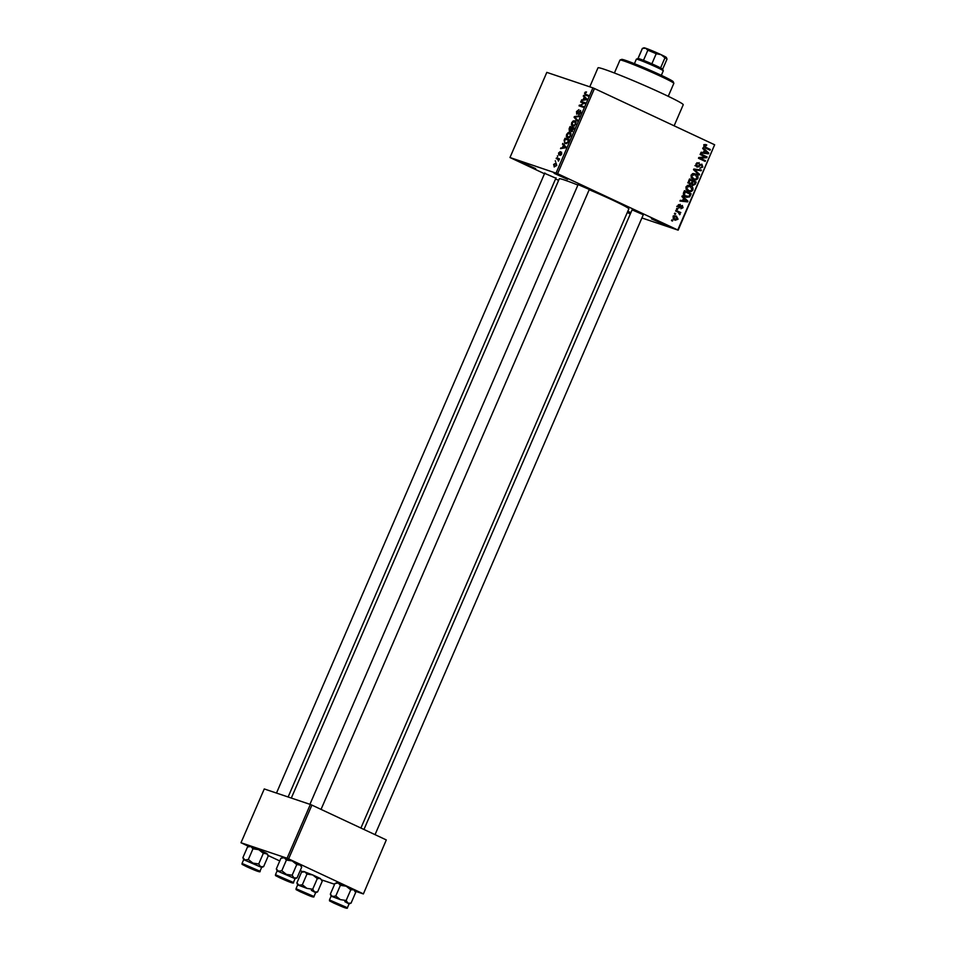 <?xml version="1.0" encoding="UTF-8"?>
<svg xmlns="http://www.w3.org/2000/svg" width="956" height="956" viewBox="0 0 956 956"><rect width="100%" height="100%" fill="white"/><g stroke="black" fill="none" stroke-linecap="round" stroke-linejoin="round"><path stroke-width="1.43" d="M664.874 224.887L651.395 218.816L664.874 224.887M567.565 179.358L554.098 173.287L567.565 179.358M535.671 168.614L522.191 162.544L535.671 168.614M630.613 213.272L627.506 211.993M544.669 173.347L555.878 178.198M578.105 184.604L589.326 189.455M632.095 209.866L643.316 214.718M589.768 86.829L597.99 67.84A46.45 2.306 23.4 0 1 604.359 69.322A46.45 2.306 23.4 0 1 652.721 89.111A46.45 2.306 23.4 0 1 683.241 104.73L674.123 125.81M291.317 798.057L559.296 178.796A37.893 1.876 23.4 0 1 564.494 180.015A37.893 1.876 23.4 0 1 577.902 185.058M589.207 189.718A37.893 1.876 23.4 0 1 628.845 208.898L360.914 828.039M675.366 214.335L674.41 213.881L674.721 213.176L675.677 213.618L675.366 214.335M678.163 212.208L675.641 211.037L675.952 210.32L680.815 212.591L679.728 212.937L679.668 214.753L678.163 212.208M677.481 209.436L676.525 208.994L676.836 208.277L677.792 208.731L677.481 209.436M678.808 207.858L677.983 205.397L680.29 204.393L678.652 205.767L678.987 207.082L682.333 205.468L683.026 207.715L680.923 208.719L682.321 207.416L682.13 206.221L679.035 207.954M677.816 206.687L679.513 207.105M682.13 206.221L680.612 205.922M683.624 198.155L681.891 196.601L682.214 195.861L687.95 201.154L687.627 201.895L679.967 201.047L680.29 200.306L682.548 200.617L683.624 198.155M686.002 186.85L687.938 185.297L690.531 185.667C692.491 186.396 693.267 187.866 692.861 190.065C691.57 191.809 690.029 192.192 688.236 191.2L686.145 189.372L686.002 186.85M688.882 191.463L688.236 191.2M691.08 175.139L693.004 173.586L695.598 173.944C697.569 174.685 698.334 176.143 697.928 178.354C696.637 180.098 695.108 180.481 693.303 179.489L691.212 177.661L691.08 175.139M693.948 179.752L693.303 179.489M706.472 145.599L704.703 145.814L704.883 146.818L710.308 149.483L710.009 150.188L705.468 148.072L703.939 145.408L704.895 144.511L706.687 144.846L706.472 145.599L703.759 144.667M677.792 229.918L714.646 144.774L678.163 230.169L557.599 173.681L509.978 157.525L544.49 173.753M714.646 144.774L594.453 88.526L557.599 173.681M704.429 150.08L702.696 148.527L703.019 147.774L708.755 153.068L708.432 153.82L700.772 152.972L701.095 152.231L703.353 152.542L704.429 150.08M705.456 156.999L700.115 154.502L700.413 153.785L707.093 156.915L706.771 157.68L700.115 158.182L705.468 160.68L705.158 161.397L698.478 158.266L698.812 157.501L705.456 156.999M695.777 165.89L697.187 166.368L701.871 164.145L702.827 167.025L699.9 168.244L702.027 166.691L701.537 164.85L700.76 164.755L698.944 166.738L696.888 167.085L695.92 163.954L699.195 162.651L696.673 164.384L697.33 166.416L694.964 165.627M701.537 164.85L699.864 164.456M699.23 175.079L693.53 169.714L693.829 169.021L701.417 170.025L701.107 170.766L694.474 169.69L699.553 174.327L699.23 175.079M689.599 184.245L688.571 181.162L689.527 178.951L696.207 182.07L695.251 184.293L692.718 185.464L691.654 184.042L689.909 184.377M685.763 197.032C683.791 196.327 683.05 194.905 683.552 192.754L684.46 190.662L691.14 193.781L689.658 196.852L686.48 197.318M674.733 220.035L673.024 216.845L676.406 216.044L678.055 219.199L675.247 220.239M672.462 221.051L671.506 220.609L671.817 219.892L672.761 220.334L672.462 221.051M630.339 213.929L627.279 212.495M558.615 180.361L555.567 178.939M555.567 161.66L555.281 160.751L555.567 161.66M557.766 159.138L556.201 158.612L556.512 157.895L559.523 158.911L558.447 161.122L557.766 159.138L558.89 159.748M557.683 156.772L557.396 155.864L557.683 156.772M558.794 155.051L558.579 152.996L560.288 151.586L558.985 153.199L559.38 154.227L561.542 152.124L561.698 154.024L560.132 155.386L561.292 152.852L558.71 155.015M558.579 152.996L559.786 154.669L559.009 154.298M561.674 154.095L561.315 152.864M563.419 145.216L562.773 143.436L565.976 146.997L565.641 147.75L560.527 148.634L562.355 147.678L563.419 145.216L565.056 145.981M570.362 132.645L570.84 135.883L567.529 137.915L566.346 136.708L566.597 134.461L568.139 132.633L570.135 132.514M575.428 120.922L575.906 124.172L572.596 126.204L571.413 124.997L571.664 122.738L573.206 120.91L575.201 120.803M585.215 95.098L584.534 93.019L586.494 91.907L584.976 94.082L588.334 95.325L588.024 96.042L584.976 95.003M584.976 94.082L588.191 95.636M556.057 173.036L592.911 87.88L546.82 72.381L509.978 157.525M584.224 97.142L583.578 95.361L586.769 98.922L586.446 99.675L581.332 100.559L583.16 99.603L584.224 97.142L585.861 97.906M583.985 103.2L580.674 102.089L580.973 101.372L585.108 102.758L580.161 105.411L583.483 106.534L583.172 107.239L579.037 105.853L583.985 103.2L584.725 103.547M576.743 114.182L576.504 111.553L578.93 109.665L576.958 111.78L577.042 113.465L580.555 110.442L580.806 112.856L578.643 114.589L580.316 112.712L579.706 111.231L576.647 114.146M576.994 113.441L577.842 113.836L576.994 113.441M577.257 120.922L574.09 117.301L574.389 116.596L579.444 115.879L579.121 116.62L574.735 117.062L577.579 120.181L577.257 120.922M569.406 131.319L569.131 128.737L570.087 126.527L574.221 127.925L571.377 131.749L570.84 130.685L569.286 131.259M571.377 131.749L570.84 130.685L572.429 131.426M565.044 143.735L564.112 140.329L565.02 138.238L569.155 139.636L567.733 142.731L564.781 143.639M554.349 166.977L553.62 164.456L556.034 162.986L556.739 165.496L554.11 166.882M678.163 230.169L641.906 217.968M302.789 871.729L300.232 870.534M279.773 860.962L268.062 855.477M248.799 846.466L240.996 842.738L287.075 858.237L310.341 804.462L264.262 788.951L240.996 842.738M386.296 839.918L363.388 893.944L386.296 839.918L311.895 805.107L288.616 858.882L287.075 858.237M363.029 893.693L288.616 858.882M363.388 893.944L355.166 891.183M334.612 884.264L321.73 879.926M310.341 804.462L311.895 805.107M592.911 87.88L594.453 88.526M627.817 211.276L630.876 212.662M586.291 92.457L585.311 91.991M584.976 96.915L583.256 96.114M582.73 100.308L581.654 99.806M584.14 100.069L583.16 99.603M585.514 98.611L584.606 97.548L583.746 99.532L586.159 99.209L585.514 98.611L586.673 99.149M586.219 98.301L584.606 97.548M584.702 99.974L583.746 99.532M584.642 103.511L580.973 101.372M583.327 106.893L580.161 105.411M583.04 107.203L579.372 105.088M579.814 114.29L578.894 113.86M575.643 118.018L574.09 117.301M575.297 117.026L574.389 116.596M574.042 121.304L573.206 120.91M573.982 126.192L571.413 124.997M575.428 124.017L574.604 121.4L572.154 122.906L572.919 125.499L575.882 124.232M576.217 122.129L574.604 121.4M574.664 125.822L573.982 125.511M574.209 126.096L572.692 125.403L574.197 126.108M573.767 128.63L570.087 126.527M573.433 128.474L572.202 128.056L571.616 131.008L573.899 128.69M571.545 130.984L572.453 131.402L571.33 130.159M571.712 127.889L570.266 127.399L569.716 130.602L572.178 128.104M570.565 130.996L569.346 129.669M568.975 133.027L568.139 132.633M568.904 137.915L566.346 136.708M570.35 135.728L569.537 133.111L567.087 134.617L567.852 137.21L570.816 135.943M571.15 133.852L569.537 133.111M569.597 137.544L568.916 137.222M569.143 137.819L567.625 137.114L569.119 137.819M568.701 140.341L565.02 138.238M568.366 140.185L565.199 139.122L564.47 142.396L565.355 143.018L567.302 142.432L568.82 140.401M566.705 143.651L564.47 142.396M564.171 144.989L562.451 144.189M561.925 148.395L560.849 147.881M563.335 148.144L562.355 147.678M564.709 146.686L563.801 145.623L562.941 147.606L565.355 147.284L564.709 146.686L565.868 147.236M565.414 146.376L563.801 145.623M563.897 148.049L562.941 147.606M561.1 154.992L560.383 154.657M559.38 159.246L556.512 157.895M556.308 165.34L555.723 163.703L554.038 164.611L554.623 166.248L556.715 165.531M703.891 145.539L704.703 145.814M703.795 146.447L704.883 146.818M703.903 146.794L710.308 149.483M707.01 152.482L708.755 153.068M706.125 152.912L708.432 153.82M706.066 153.032L700.987 152.47M706.759 152.255L705.098 150.678L704.237 152.661L707.882 153.175L706.759 152.255M704.285 150.403L705.098 150.678M703.425 152.386L704.237 152.661M700.306 154.047L707.093 156.915M704.895 157.047L706.771 157.68M698.717 157.704L700.115 158.182M698.681 157.812L705.468 160.68M696.912 162.711L698.967 163.404M695.848 164.109L696.673 164.384M702.003 166.75L702.827 167.025M700.007 164.336L701.19 164.731M697.976 166.416L698.944 166.738M698.86 169.69L701.107 170.766M698.74 169.977L693.757 169.176M693.662 169.415L694.474 169.69M697.82 173.741L699.553 174.327M693.913 173.514L695.167 174.601M697.103 178.067L697.928 178.354M694.116 178.975L692.73 179.19M691.272 177.995L692.909 178.39M691.463 178.055L695.275 179.19L697.139 177.983L695.287 174.661L692.407 173.657M691.045 175.223L693.638 178.784L695.275 179.19M695.287 174.661L691.857 175.498M689.419 179.202L696.207 182.07M694.426 184.006L695.251 184.293M690.567 183.672L691.654 184.042M691.702 184.293L692.921 184.699L694.582 183.66L695.12 182.417L693.124 181.485L692.287 183.6L693.088 184.771L690.734 183.97M692.311 181.21L693.124 181.485M691.319 183.277L692.287 183.6M688.38 183.014L689.897 183.528L691.738 182.524L692.347 181.126L690.005 180.027L689.109 182.321L690.089 183.612L687.734 182.811M689.18 179.752L690.005 180.027M688.296 182.034L689.109 182.321M688.535 181.258L689.348 181.532M688.834 185.225L690.101 186.324M692.036 189.79L692.861 190.065M686.707 189.909L689.061 190.698L687.663 190.901M686.205 189.706L687.842 190.113M686.396 189.766L690.208 190.901L692.072 189.706L690.22 186.372L687.34 185.368M685.978 186.934L688.559 190.495L690.208 190.901M690.22 186.372L686.79 187.209M684.353 190.925L691.14 193.781M688.702 196.53L689.658 196.852M686.635 196.554L685.261 196.769M683.827 195.574L688.929 196.35L690.053 194.128L684.938 191.738L684.58 195.275L686.085 196.315L683.815 195.55M684.114 191.463L684.938 191.738M683.409 194.881L684.58 195.275M683.564 192.742L684.377 193.016M686.205 200.557L687.95 201.154M685.321 200.987L687.627 201.895M685.261 201.107L680.182 200.545M685.954 200.33L684.293 198.752L683.432 200.748L687.077 201.25L685.954 200.33M683.48 198.478L684.293 198.752M682.62 200.473L683.432 200.748M678.521 204.62L680.075 205.146M677.923 205.528L678.652 205.767M682.297 207.476L683.026 207.715M680.768 205.767L681.998 206.185M676.788 208.396L677.792 208.731M675.844 210.583L680.815 212.591M678.939 212.674L679.728 212.937M679.31 213.881L680.218 214.192M674.673 213.284L675.677 213.618M674.745 215.65L675.605 216.558M677.326 218.96L678.055 219.199M674.936 219.306L673.98 219.617M672.988 216.952L675.426 219.474L673.06 218.685L677.374 218.852L676.095 216.749L673.287 215.781M676.095 216.749L673.705 217.191M671.769 220L672.761 220.334M620.05 60.025L621.663 59.392A28.118 1.398 23.4 0 1 625.463 60.336A28.118 1.398 23.4 0 1 654.119 72.035A28.118 1.398 23.4 0 1 673.203 81.69L673.837 83.292A29.337 1.458 -156.6 0 0 653.916 73.218A29.337 1.458 -156.6 0 0 624.017 61.005A29.337 1.458 -156.6 0 0 620.05 60.025A29.337 1.458 -156.6 0 0 619.99 60.073L614.397 73.003M668.244 96.305L673.837 83.375A29.337 1.458 -156.6 0 0 673.837 83.292M340.36 899.632L331.111 896.154L329.462 899.966L347.41 907.734L349.06 903.922L344.817 901.628L347.996 903.205L346.144 900.492L340.36 899.632L335.783 895.999L332.449 896.465L330.322 894.159L331.111 896.166L340.36 899.632M341.686 905.714L344.877 907.411L341.507 906.312L331.433 901.604L341.686 905.714M330.322 894.159L334.947 883.499L338.269 883.021L340.396 885.328L346.18 886.188L350.768 889.821L346.144 900.492M340.396 885.328L335.783 895.999M350.768 889.821L353.816 889.761L355.668 892.474L351.055 903.145L347.996 903.205L349.06 903.934L351.055 903.145M334.947 883.499L336.954 882.699L346.18 886.188L354.879 890.454L355.668 892.474M341.244 906.049L333.656 902.595L341.244 906.049M288.437 881.181L279.666 877.333L288.437 881.181M300.423 891.351L309.182 895.222L300.423 891.351M247.616 866.483L255.192 869.96L247.616 866.483M643.484 60.324L647.845 50.238L645.623 48.218L642.432 48.421A13.444 0.669 -156.6 0 0 642.36 48.433A13.444 0.669 -156.6 0 0 642.336 48.457L637.975 58.531A13.444 0.669 23.4 0 1 637.999 58.519A13.444 0.669 23.4 0 1 638.058 58.507A13.444 0.669 23.4 0 1 643.484 60.324A13.444 0.669 23.4 0 1 651.849 63.825A13.444 0.669 23.4 0 1 656.808 66.072A13.444 0.669 23.4 0 1 660.584 67.912A13.444 0.669 23.4 0 1 662.651 69.179L663.285 70.78A14.663 0.729 -156.6 0 0 663.285 70.78A14.663 0.729 -156.6 0 0 656.915 67.386A14.663 0.729 -156.6 0 0 636.397 59.153A14.663 0.729 -156.6 0 0 636.361 59.176L634.414 63.682M662.651 69.179A13.444 0.669 23.4 0 1 662.651 69.214L667.013 59.141A13.444 0.669 -156.6 0 0 667.013 59.105A13.444 0.669 -156.6 0 0 664.958 57.826L661.062 54.659L656.21 53.739A13.444 0.669 -156.6 0 0 647.845 50.238M638.058 58.507L642.432 48.421M660.584 67.912L664.958 57.826M651.849 63.825L656.21 53.739M642.36 48.433L643.962 47.8A12.225 0.609 23.4 0 1 645.623 48.218A12.225 0.609 23.4 0 1 661.062 54.659A12.225 0.609 23.4 0 1 666.38 57.491L667.013 59.105M276.332 868.896L280.945 858.225L284.279 857.759L286.406 860.065L292.189 860.926L299.826 864.499L301.678 867.212L297.053 877.883L294.006 877.943L292.154 875.23L286.37 874.37L281.793 870.737L278.459 871.203L276.332 868.896L277.121 870.904L295.069 878.672L277.121 870.892L275.471 874.704L293.42 882.472C294.472 884.001 289.919 882.448 279.761 877.775C273.046 874.238 276.523 876.461 275.471 874.704M280.945 858.225L282.952 857.424L292.189 860.926L296.766 864.559L300.889 865.192L301.678 867.212M280.61 878.062L290.887 882.149L280.61 878.062M286.406 860.065L281.793 870.737M296.766 864.559L292.154 875.23M293.42 882.472L295.069 878.66L297.053 877.883M306.924 888.387L297.675 884.909L299.013 885.22L296.886 882.914L297.663 884.921L296.025 888.722L313.974 896.489L315.623 892.677L311.369 890.383L314.56 891.96L312.708 889.235L306.924 888.387L302.347 884.754L299.013 885.22L306.924 888.387M308.25 894.469L311.441 896.166L308.071 895.067L297.997 890.347L308.25 894.469M296.886 882.914L301.499 872.242L304.833 871.776L306.96 874.083L312.743 874.943L317.32 878.576L312.708 889.235M306.96 874.083L302.347 884.754M317.32 878.576L320.38 878.504L322.232 881.229L317.607 891.9L314.56 891.96L315.623 892.689L317.607 891.9M301.499 872.242L303.506 871.442L312.743 874.943L320.38 878.504L322.232 881.229M242.896 857.652L247.508 846.98L250.842 846.514L252.97 848.82L258.753 849.669L266.389 853.242L268.242 855.955L263.617 866.626L260.57 866.686L258.718 863.973L252.934 863.113L248.357 859.492L245.023 859.958L242.896 857.652L243.672 859.659L261.621 867.427L263.617 866.626M247.508 846.98L249.516 846.18L258.753 849.669L263.33 853.302L267.453 853.935L268.242 855.955M247.174 866.817L257.451 870.904L247.174 866.817M259.984 871.215L261.633 867.415L243.684 859.647L242.035 863.447L259.984 871.215C261.036 872.756 256.483 871.191 246.325 866.53L255.085 869.482L246.349 866.542C239.598 862.993 243.087 865.216 242.035 863.447M252.97 848.82L248.357 859.492M263.33 853.302L258.718 863.973M586.04 99.747L585.132 99.316M565.235 147.822L564.327 147.391M703.867 146.71L705.731 147.332M699.039 165.4L699.828 165.663M693.721 169.248L695.657 169.893M693.769 169.941L695.394 170.491M691.726 182.548L692.55 182.823M689.455 195.514L690.28 195.789M680.015 206.616L680.995 206.95M342.523 905.989L333.775 903.05L342.523 905.989M279.785 877.787L288.533 880.727L279.785 877.787M309.075 894.744L300.339 891.805L309.075 894.744M585.275 94.286L589.087 96.066M569.633 130.566L570.565 131.008M565.115 142.922L566.681 143.663M701.346 164.767L698.991 163.978M694.14 178.987L691.774 178.186M679.095 207.129L676.728 206.329M682.058 206.197L679.692 205.409M329.462 899.966C330.513 901.723 327.036 899.5 333.752 903.05C339.822 905.643 348.104 909.694 347.41 907.734M643.472 214.347L375.039 834.648M632.251 209.495L363.961 829.473M321.049 809.385L589.482 189.085M309.923 804.319L578.26 184.233M544.824 172.976L276.487 793.062M556.045 177.84L288.115 796.981M637.999 58.519L636.397 59.153M663.285 70.828L661.337 75.333M296.025 888.722C297.077 890.478 293.6 888.255 300.315 891.793C306.386 894.386 314.667 898.449 313.974 896.489"/></g></svg>
